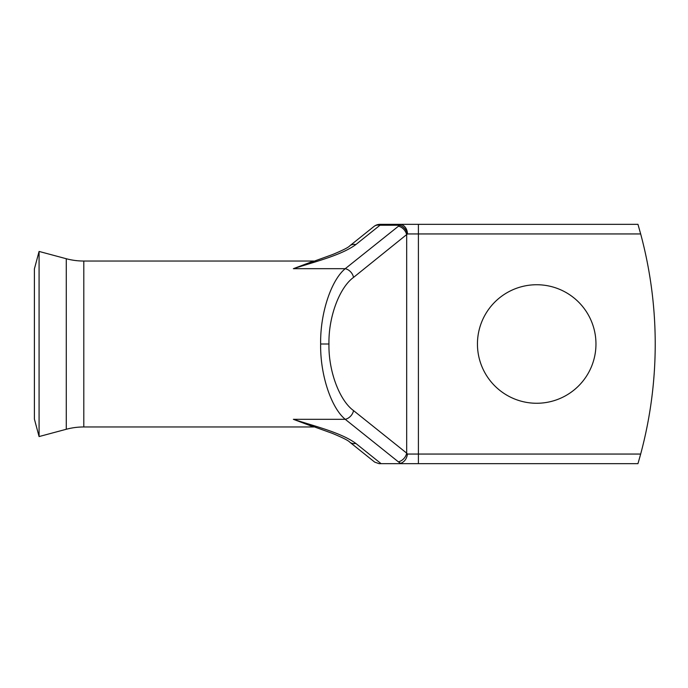 <?xml version="1.0" encoding="UTF-8"?>
<svg xmlns="http://www.w3.org/2000/svg" width="688" height="688" viewBox="0 0 688 688"><rect width="100%" height="100%" fill="white"/><g stroke="black" fill="none" stroke-linecap="round" stroke-linejoin="round"><path stroke-width="1.03" d="M66.272 429.269A67.725 67.725 0 0 1 83.798 426.964L83.798 261.036A67.725 67.725 0 0 1 66.272 258.731L39.078 251.438L39.078 436.562L66.272 429.269L66.272 258.731M39.078 436.562L34.4 419.112L34.4 268.888L39.078 251.438M536.709 284.737A59.263 59.263 0 0 0 477.446 344A59.263 59.263 0 0 0 536.709 403.263A59.263 59.263 0 0 0 595.963 344A59.263 59.263 0 0 0 536.709 284.737M402.764 224.348L399.676 224.348A9.598 7.766 90 0 1 407.442 233.946L353.546 277.393C339.313 287.704 328.382 317.288 328.959 344C328.382 370.712 339.313 400.296 353.546 410.607A9.598 7.714 128.7 0 1 345.238 419.31C330.997 407.657 320.075 374.203 320.651 344C320.075 313.797 330.997 280.343 345.238 268.69L293.363 268.69L313.298 261.191M353.546 277.393A9.598 7.714 -128.7 0 0 345.238 268.69L399.676 225.234L379.982 225.234L355.808 244.584C341.446 255.171 315.723 261.509 293.363 268.69L332.485 254.577C342.658 250.346 348.438 247.422 349.814 245.805A9.598 7.714 51.3 0 1 349.814 245.797A9.598 7.714 51.3 0 1 355.808 244.584M313.797 261.036L83.798 261.036M313.797 426.964L83.798 426.964M313.298 426.809L293.363 419.31C315.732 426.491 341.437 432.829 355.808 443.416A9.598 7.714 128.7 0 1 349.814 442.203A9.598 7.714 128.7 0 1 349.814 442.195C348.403 440.552 342.607 437.62 332.424 433.397L293.363 419.31L345.238 419.31L398.369 461.837A9.598 7.714 128.7 0 0 406.677 453.125L407.442 454.054C406.754 458.776 404.501 461.872 400.674 463.359L398.369 461.837M349.814 245.797L373.98 226.455A9.598 7.714 51.3 0 1 379.982 225.234L379.982 224.348L637.965 224.348L640.666 233.946A423.292 423.292 0 0 1 640.666 454.054L637.965 463.652L379.054 463.652L374.702 462.121L349.814 442.203M391.524 463.652L402.764 463.652M639.668 457.709L640.666 454.054L418.407 454.054L418.407 224.348M398.309 463.652L400.674 463.359M640.666 233.946L407.442 233.946A9.598 7.276 -122.5 0 0 399.676 225.234L399.676 224.348M353.546 410.607L406.677 453.125L406.677 234.875A9.598 7.714 -128.7 0 0 398.369 226.163M320.651 344L328.959 344M418.407 463.652L418.407 454.054L407.442 454.054M355.808 443.416L381.083 463.652M379.982 224.348A9.598 9.598 0 0 0 373.98 226.455"/></g></svg>
